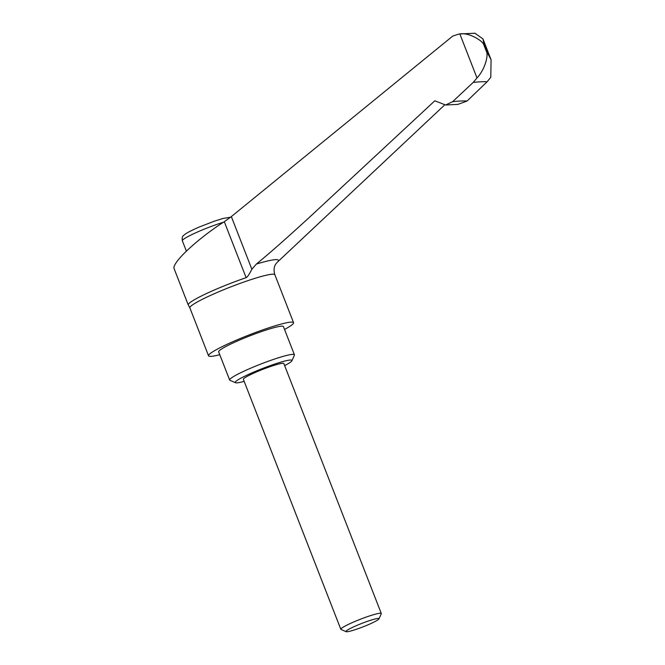 <?xml version="1.0" encoding="UTF-8"?>
<svg xmlns="http://www.w3.org/2000/svg" width="665" height="665" viewBox="0 0 665 665"><rect width="100%" height="100%" fill="white"/><g stroke="black" fill="none" stroke-linecap="round" stroke-linejoin="round"><path stroke-width="1" d="M219.774 354.703A45.611 4.705 -21.3 0 1 210.913 356.365A45.611 4.705 -21.3 0 1 208.552 355.8A45.611 4.705 -21.3 0 1 243.066 337.354A45.611 4.705 -21.3 0 1 291.187 322.109A45.611 4.705 -21.3 0 1 293.548 322.666A45.611 4.705 -21.3 0 1 284.537 329.449M244.163 381.378A30.415 3.134 -21.3 0 1 236.848 382.865A30.415 3.134 -21.3 0 1 235.543 382.732L229.965 380.322A34.755 3.583 -21.3 0 1 229.658 380.039A34.755 3.583 -21.3 0 1 255.959 365.983A34.755 3.583 -21.3 0 1 292.617 354.37A34.755 3.583 -21.3 0 1 294.42 354.794A34.755 3.583 -21.3 0 1 294.379 355.21L291.91 360.763A30.415 3.134 -21.3 0 1 284.645 365.6M229.658 380.039L218.669 351.86A34.755 3.583 -21.3 0 1 244.969 337.803A34.755 3.583 -21.3 0 1 281.627 326.183A34.755 3.583 -21.3 0 1 283.431 326.606L294.42 354.794M235.543 382.732A30.415 3.134 -21.3 0 1 256.848 370.779A30.415 3.134 -21.3 0 1 290.364 360.023A30.415 3.134 -21.3 0 1 291.91 360.763M346.141 631.675L341.012 629.456A21.721 2.244 -21.3 0 1 340.821 629.281A21.721 2.244 -21.3 0 1 357.255 620.495A21.721 2.244 -21.3 0 1 380.172 613.238A21.721 2.244 -21.3 0 1 381.294 613.496A21.721 2.244 -21.3 0 1 381.269 613.762L379 618.866A17.722 1.829 -21.3 0 1 364.753 626.172A17.722 1.829 -21.3 0 1 346.906 631.75A17.722 1.829 -21.3 0 1 346.141 631.675A17.722 1.829 -21.3 0 1 358.56 624.709A17.722 1.829 -21.3 0 1 378.094 618.442A17.722 1.829 -21.3 0 1 379 618.866M340.821 629.281L243.365 379.333A21.721 2.244 -21.3 0 1 259.807 370.546A21.721 2.244 -21.3 0 1 282.716 363.29A21.721 2.244 -21.3 0 1 283.847 363.556L381.294 613.496M476.996 77.946L459.839 33.932C469.573 32.302 482.349 41.072 483.546 44.148L486.871 52.668C487.861 57.223 484.743 69.692 476.996 77.946L473.206 82.418L452.599 101.703L445.575 105.004L434.81 100.806L310.962 215.901C287.538 237.422 269.333 253.473 256.358 264.08A54.189 5.586 -21.3 0 1 275.626 259.633A54.189 5.586 -21.3 0 1 276.939 262.575L444.486 105.087M445.575 105.004L457.977 104.372L467.088 101.03L487.104 81.762L490.787 77.306L491.086 59.75L487.304 52.643L483.979 44.131L482.981 38.944L474.976 33.25L459.839 33.932M256.358 264.08L251.86 269.25C249.4 274.163 247.488 276.973 246.125 277.679A46.051 4.746 158.7 0 0 216.94 288.884A46.051 4.746 158.7 0 0 194.33 299.782A46.051 4.746 158.7 0 0 188.253 304.944A46.051 4.746 158.7 0 0 188.32 305.06L189.874 307.895A45.611 4.705 -21.3 0 1 218.286 291.985A45.611 4.705 -21.3 0 1 272.5 274.196A45.611 4.705 -21.3 0 1 274.869 274.753L293.548 322.666M459.133 33.99L452.74 36.085L231.337 216.607L224.296 221.703C207.247 232.409 186.99 249.142 178.602 259.441C174.995 263.839 173.474 266.856 174.039 268.485L188.253 304.944M452.599 101.703A294.753 30.407 -21.3 0 1 460.662 101.014A294.753 30.407 -21.3 0 1 467.088 101.03M473.206 82.418A321.719 33.184 -21.3 0 1 480.845 81.795A321.719 33.184 -21.3 0 1 487.104 81.762M486.871 52.668A338.867 34.954 -21.3 0 1 487.088 52.651A338.867 34.954 -21.3 0 1 487.304 52.643M483.546 44.148A338.867 34.954 -21.3 0 1 483.763 44.139A338.867 34.954 -21.3 0 1 483.979 44.131M246.125 277.679L224.296 221.703M230.564 217.222L223.107 218.444L214.562 221.104L199.583 226.881C187.015 232.368 184.729 234.288 183.449 235.659C182.318 236.241 181.952 237.954 182.351 240.788A28.238 2.909 -21.3 0 1 199.949 230.938A28.238 2.909 -21.3 0 1 223.415 222.26M251.86 269.25L231.337 216.607M182.351 240.788L186.4 251.162M482.973 38.944L491.086 59.75M274.869 274.753C272.791 268.062 275.518 264.396 275.776 264.047L276.923 262.592M189.874 307.895L208.552 355.8"/></g></svg>
